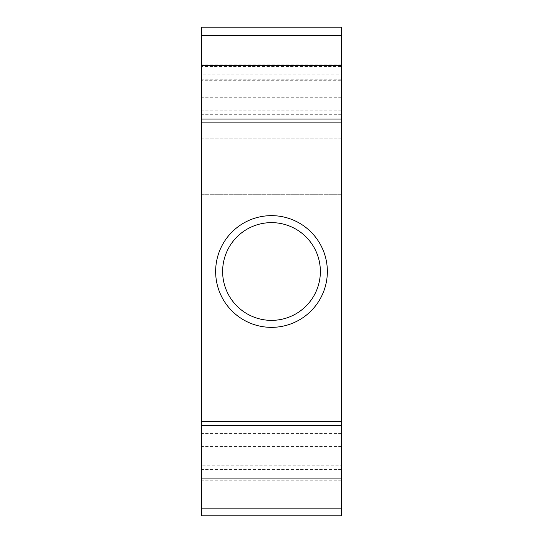 <?xml version="1.0" encoding="UTF-8"?>
<svg xmlns="http://www.w3.org/2000/svg" width="543" height="543" viewBox="0 0 543 543"><rect width="100%" height="100%" fill="white"/><g stroke="black" fill="none" stroke-linecap="round" stroke-linejoin="round"><path stroke-width="0.41" stroke-dasharray="2.71 2.04" d="M341.316 465.168L341.316 421.504L341.316 465.168L201.684 465.168L201.684 421.504L201.684 465.168M341.316 430.022L201.684 430.022M341.316 480.216L201.684 480.216M201.684 194.706L341.316 194.706L341.316 138.852L201.684 138.852L201.684 194.706L341.316 194.706L341.316 515.85L201.684 515.85L201.684 194.706M341.316 138.852L201.684 138.852L201.684 27.15L341.316 27.15L341.316 138.852M201.684 74.886L201.684 122.881L201.684 64.115L201.684 74.886L341.316 74.886L341.316 66.497L201.684 66.497M341.316 66.497L341.316 122.881L341.316 80.255L201.684 80.255M341.316 80.255L341.316 74.886M341.316 97.747L201.684 97.747M341.316 110.867L201.684 110.867M341.316 433.463L201.684 433.463M341.316 446.584L201.684 446.584M341.316 464.075L201.684 464.075M341.316 469.444L201.684 469.444M341.316 477.833L201.684 477.833M341.316 508.866L201.684 508.866M341.316 35.526L201.684 35.526M341.316 64.115L201.684 64.115M341.316 114.308L201.684 114.308M341.316 79.163L201.684 79.163M327.354 271.5A55.854 55.854 0 0 1 271.5 327.354A55.854 55.854 0 0 1 215.646 271.5A55.854 55.854 0 0 1 271.5 215.646A55.854 55.854 0 0 1 327.354 271.5M222.63 271.5A48.87 48.87 0 0 0 271.5 320.37A48.87 48.87 0 0 0 320.37 271.5A48.87 48.87 0 0 0 271.5 222.63A48.87 48.87 0 0 0 222.63 271.5"/><path stroke-width="0.81" d="M341.316 508.866L341.316 27.15L201.684 27.15L201.684 515.85L341.316 515.85L341.316 508.866L201.684 508.866M341.316 478.933L201.684 478.933M341.316 35.526L201.684 35.526M341.316 65.459L201.684 65.459M327.354 271.5A55.854 55.854 0 0 1 271.5 327.354A55.854 55.854 0 0 1 215.646 271.5A55.854 55.854 0 0 1 271.5 215.646A55.854 55.854 0 0 1 327.354 271.5M320.37 271.5A48.87 48.87 0 0 1 271.5 320.37A48.87 48.87 0 0 1 222.63 271.5A48.87 48.87 0 0 1 271.5 222.63A48.87 48.87 0 0 1 320.37 271.5M341.316 425.339L201.684 425.339M341.316 119.053L201.684 119.053M341.316 421.504L201.684 421.504M341.316 122.881L201.684 122.881"/></g></svg>
